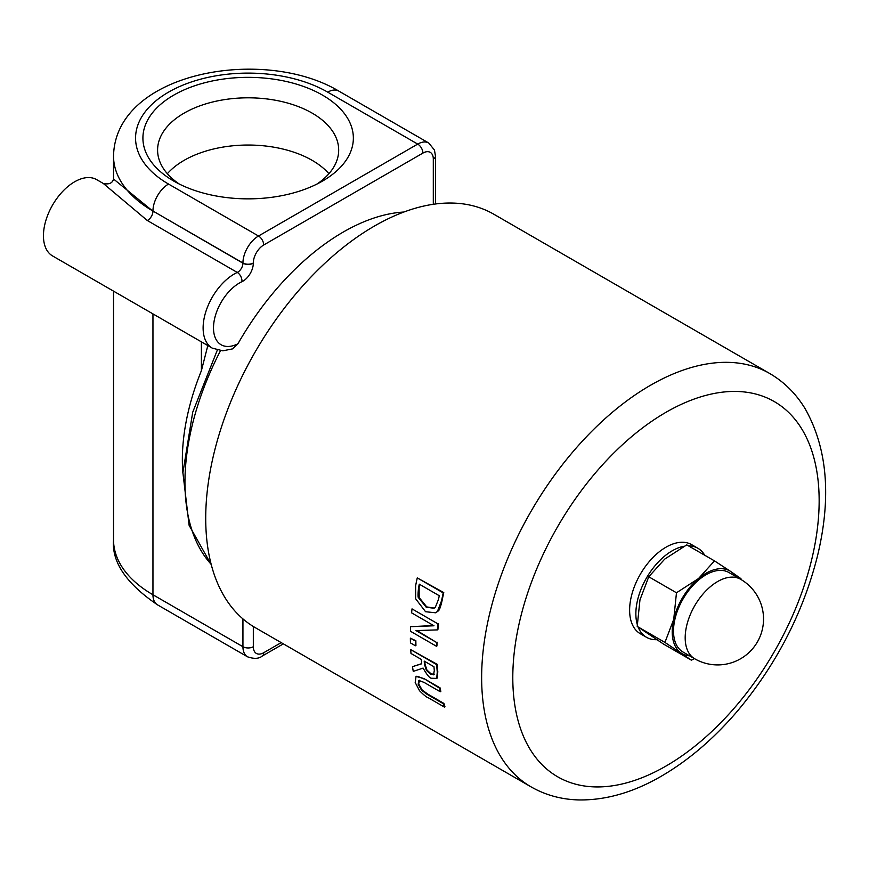 <?xml version="1.0" encoding="UTF-8"?>
<svg xmlns="http://www.w3.org/2000/svg" width="869" height="869" viewBox="0 0 869 869"><rect width="100%" height="100%" fill="white"/><g stroke="black" fill="none" stroke-linecap="round" stroke-linejoin="round"><path stroke-width="1.3" d="M423.366 678.841C418.337 676.343 415.871 675.68 415.969 676.853L415.197 682.491L419.531 690.746C423.92 695.113 426.809 697.438 428.221 697.731L444.417 707.084A239.388 138.214 -60 0 1 443.353 703.716L427.07 694.32L421.584 690.247L418.141 684.196L419.097 680.536L424.083 682.415L440.29 691.767A239.388 138.214 -60 0 1 439.562 688.194L423.898 678.537L440.094 687.89A238.66 137.791 120 0 0 440.822 691.463L440.29 691.767M418.543 680.709L419.097 680.536M419.629 680.221L418.673 683.881L422.128 689.932L427.613 694.005L443.896 703.412L443.353 703.716M443.896 703.412A238.66 137.791 120 0 0 444.971 706.769L444.417 707.084M416.501 676.538L423.898 678.537M433.989 625.778L410.602 626.69A239.388 138.214 120 0 0 410.45 631.252L436.412 646.243A239.388 138.214 -60 0 1 436.531 642.452L415.979 630.59L437.368 629.895A239.388 138.214 -60 0 1 437.987 623.877L412.025 608.887A239.388 138.214 120 0 0 411.602 612.851L433.989 625.778M416.979 630.557L436.531 642.452M437.053 642.148A238.66 137.791 120 0 0 436.933 645.939L436.412 646.243M433.479 625.528L410.602 626.69M437.987 623.877L412.025 608.887M438.508 623.573A238.66 137.791 120 0 0 437.889 629.591L437.368 629.895M419.694 584.424A238.66 137.791 120 0 0 419.119 587.303L419.173 597.546L426.755 606.92L434.272 608.094M435.423 607.094L434.011 608.257L426.223 607.225L418.652 597.85C417.837 597.861 417.815 594.439 418.586 587.618A239.388 138.214 -60 0 1 419.271 584.174L439.258 595.721A239.388 138.214 120 0 0 438.573 599.154L435.423 607.094M415.621 585.749L415.632 598.763L425.549 611.722L435.684 612.797L437.444 611.418L441.604 600.653A239.388 138.214 -60 0 1 443.223 592.897L417.261 577.907A239.388 138.214 120 0 0 415.621 585.749M443.223 592.897L443.766 592.582L417.261 577.907M443.766 592.582A238.66 137.791 120 0 0 442.136 600.349C440.616 607.159 439.225 610.744 437.965 611.113L435.945 612.645M421.715 663.786L412.493 666.664A239.388 138.214 120 0 0 413.264 671.389L423.094 668.087C426.983 674.931 429.786 678.32 431.502 678.254L436.727 678.396L437.27 672.03A239.388 138.214 -60 0 1 436.694 664.633L410.733 649.643A239.388 138.214 120 0 0 410.994 653.477L421.324 659.441A239.388 138.214 120 0 0 421.715 663.786M433.913 674.485L430.687 674.257L426.397 670.314L424.496 664.437A239.388 138.214 -60 0 1 424.213 661.113L433.968 666.74A239.388 138.214 120 0 0 434.304 670.51L433.522 674.822M424.778 661.439A238.66 137.791 120 0 0 425.017 664.144L426.918 670.01L426.397 670.314M426.918 670.01L431.209 673.953L434.435 674.181M410.733 649.643L437.216 664.34A238.66 137.791 120 0 0 437.791 671.726L437.259 678.092M421.704 663.655L412.493 666.664M415.339 641.007L410.374 638.15A239.388 138.214 120 0 0 410.45 642.908L415.415 645.776A239.388 138.214 -60 0 1 415.339 641.007L415.86 640.714A238.66 137.791 120 0 0 415.936 645.482L415.415 645.776M410.374 638.15L415.86 640.714M769.728 373.507L493.798 214.208A238.66 137.791 120 0 0 255.138 351.999A238.66 137.791 120 0 0 255.138 627.57L531.068 786.879C545.569 795.146 561.504 799.502 578.873 799.936C605.943 800.306 633.458 792.376 661.407 776.147C688.465 760.386 713.721 738.791 737.184 711.374C776.202 664.926 802.923 613.297 817.349 556.508C831.622 497.579 827.516 448.252 805.031 408.528C795.95 393.635 784.186 381.969 769.728 373.507A238.66 137.791 120 0 0 531.068 511.298A238.66 137.791 120 0 0 531.068 786.879M179.307 184.054A90.539 52.27 180 0 1 157.593 150.087A90.539 52.27 180 0 1 248.132 97.817A90.539 52.27 180 0 1 338.682 150.087A90.539 52.27 180 0 1 316.968 184.054M173.724 181.056A105.225 60.754 0 0 0 322.551 181.056A105.225 60.754 0 0 0 322.54 95.145A105.225 60.754 0 0 0 173.724 95.145A105.225 60.754 0 0 0 173.724 181.056L173.724 181.056M167.359 173.702A90.539 52.27 180 0 1 248.132 145.036A90.539 52.27 180 0 1 328.916 173.702M435.456 203.987L435.456 156.083L434.467 150.065L428.743 143.005L338.747 91.049C262.938 45.807 115.142 72.344 113.535 156.083A134.597 77.71 0 0 0 152.955 211.037L242.94 262.992A7.343 4.236 0 0 0 253.324 262.992A14.686 8.484 -60 0 1 263.709 245.004A7.343 4.236 60 0 0 258.517 236.01L168.532 184.054A112.568 64.99 180 0 1 168.532 92.147A112.568 64.99 180 0 1 327.732 92.147L417.717 144.091L258.517 236.01A22.029 12.72 120 0 0 242.94 262.992L242.94 263.188A7.343 4.236 -60 0 1 237.259 272.431A44.058 25.44 120 0 0 206.094 310.896A44.058 25.44 120 0 0 212.242 348.121L222.833 350.826L232.555 348.882L237.932 343.776A209.288 120.834 -60 0 1 403.9 212.025M182.892 473.203A183.576 105.996 -60 0 1 201.402 370.672L207.821 345.569M103.335 183.5L147.274 220.487A7.343 4.236 120 0 0 152.955 211.232L113.546 179.014M212.242 348.121L52.574 255.942A44.058 25.44 -60 0 1 52.574 205.062A44.058 25.44 -60 0 1 96.633 179.622L103.335 183.489M656.747 639.693A51.401 29.676 -60 0 1 646.503 637.303A51.401 29.676 -60 0 1 638.15 627.103M637.238 624.409A51.401 29.676 -60 0 1 647.275 576.636A51.401 29.676 -60 0 1 684.164 546.243M688.465 545.862A51.401 29.676 -60 0 1 697.905 548.274A51.401 29.676 -60 0 1 704.716 555.237M646.503 637.303L640.268 633.707A51.401 29.676 -60 0 1 640.268 574.344A51.401 29.676 -60 0 1 691.681 544.667L697.905 548.274M714.492 560.885L730.731 571.498A47.73 27.558 120 0 0 698.491 578.569L714.492 560.885L686.76 544.874L664.742 559.082L648.752 576.766L639.964 599.849L637.216 626.419L663.677 644.168L691.398 660.179L664.937 642.419L673.725 619.336L676.473 592.777L698.491 578.569A47.73 27.558 120 0 0 673.725 619.336A47.73 27.558 120 0 0 681.177 653.043A47.73 27.558 120 0 0 689.562 655.802M735.456 576.31A47.73 27.558 120 0 0 730.731 571.498L740.953 578.645L740.942 579.482M694.396 658.593L691.398 660.179M637.216 626.419L664.937 642.419M648.752 576.766L676.473 592.777M694.689 658.767L683.012 652.022A45.894 26.494 -60 0 1 683.012 599.023A45.894 26.494 -60 0 1 728.906 572.519L740.584 579.265A45.894 26.494 120 0 0 701.967 595.254A45.894 26.494 120 0 0 685.989 645.569A45.894 26.494 120 0 0 694.689 658.767A45.894 45.894 0 0 0 757.388 641.963A45.894 45.894 0 0 0 740.584 579.265M427.613 694.005L427.07 694.32M422.128 689.932L421.584 690.247M211.178 564.329A209.288 120.834 -60 0 1 220.487 350.728M433.305 204.28L433.305 159.081L433.305 204.28M242.94 618.913L242.94 646.721A7.343 4.236 0 0 0 253.324 646.721L253.324 626.495M283.359 643.864L262.188 656.073A7.343 4.236 -120 0 0 263.709 652.717A14.686 8.484 -60 0 1 253.324 646.721M152.955 313.894L152.955 594.765L242.94 646.721A22.029 12.72 120 0 0 247.502 656.801L157.517 604.846C126.255 583.631 111.59 561.95 113.535 539.812L113.535 291.137M281.208 642.615L263.709 652.717M201.402 341.865L201.402 370.672M237.932 343.776A36.715 21.204 -60 0 1 213.578 325.593A36.715 21.204 -60 0 1 241.951 281.686A7.343 4.627 -115 0 0 237.259 272.431L147.274 220.487M241.951 281.686A14.686 8.484 120 0 0 253.324 263.188L253.324 262.992M168.532 184.054A22.029 12.72 -60 0 0 152.955 211.037L242.94 263.188A7.343 4.236 0 0 0 253.324 263.188M435.456 156.083A7.343 4.236 180 0 1 433.305 159.081A14.686 8.484 -60 0 0 422.921 153.085A7.343 4.236 60 0 0 417.717 144.091A22.029 12.72 120 0 1 428.743 143.005M263.709 245.004L422.921 153.085M665.969 766.067A216.631 125.071 -60 0 1 533.316 577.342A216.631 125.071 -60 0 1 798.633 424.159A216.631 125.071 -60 0 1 665.969 766.067M113.535 539.812A134.597 77.71 180 0 0 152.955 594.765A22.029 12.72 120 0 0 157.517 604.846M338.747 91.049A22.029 12.72 120 0 0 327.732 92.147M217.293 350.174L192.701 412.254L182.903 472.693L189.116 525.332L211.286 564.752M262.188 656.073C258.94 658.811 254.041 659.05 247.502 656.801M103.324 183.489C109.136 184.673 112.546 183.142 113.567 178.895M113.535 179.068L113.535 156.083"/></g></svg>
